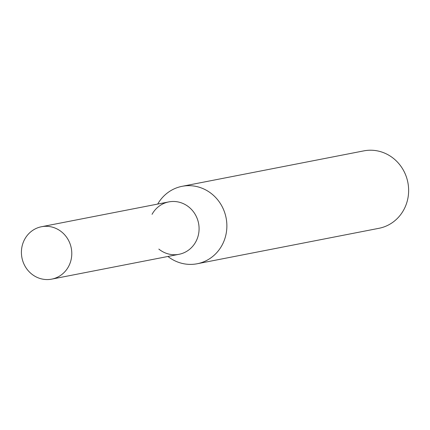 <?xml version="1.0" encoding="UTF-8"?>
<svg xmlns="http://www.w3.org/2000/svg" width="430" height="430" viewBox="0 0 430 430"><rect width="100%" height="100%" fill="white"/><g stroke="black" fill="none" stroke-linecap="round" stroke-linejoin="round"><path stroke-width="0.64" d="M167.92 256.468A39.447 37.136 -101 0 0 197.198 263.751A39.447 37.136 -101 0 0 226.739 229.281A39.447 37.136 -101 0 0 203.288 188.743A39.447 37.136 -101 0 0 182.094 186.319A39.447 37.136 -101 0 0 157.697 204.073M197.198 263.751L378.964 228.303A39.447 37.136 -101 0 0 408.5 193.833A39.447 37.136 -101 0 0 385.049 153.295A39.447 37.136 -101 0 0 363.861 150.865L182.094 186.319M158.831 249.083A26.692 25.128 -101 0 0 195.903 241.595A26.692 25.128 -101 0 0 183.126 203.551A26.692 25.128 -101 0 0 152.048 214.328M51.707 279.135L179.009 254.307A26.692 25.128 -101 0 0 198.993 230.98A26.692 25.128 -101 0 0 183.126 203.551A26.692 25.128 -101 0 0 168.786 201.906L41.49 226.734A26.692 25.128 -101 0 0 21.5 250.061A26.692 25.128 -101 0 0 37.367 277.49A26.692 25.128 -101 0 0 51.707 279.135A26.692 25.128 -101 0 0 71.697 255.807A26.692 25.128 -101 0 0 55.83 228.378A26.692 25.128 -101 0 0 41.49 226.734"/></g></svg>
